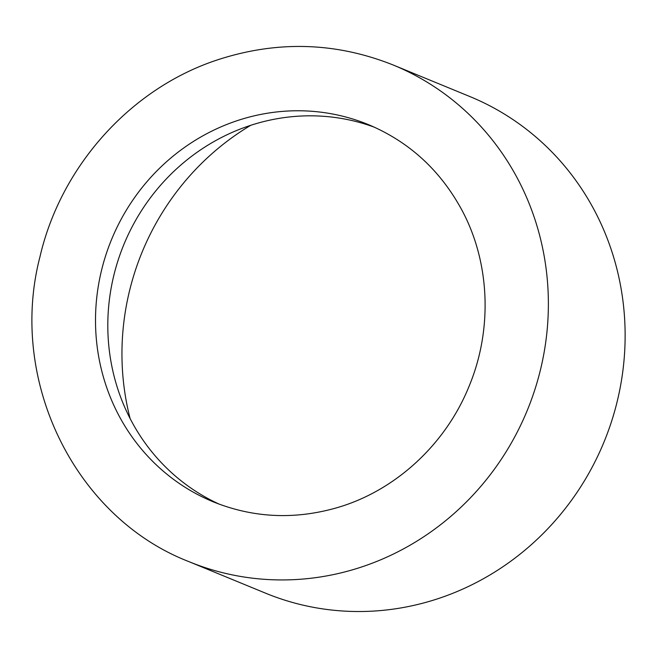 <?xml version="1.0" encoding="UTF-8"?>
<svg xmlns="http://www.w3.org/2000/svg" width="658" height="658" viewBox="0 0 658 658"><rect width="100%" height="100%" fill="white"/><g stroke="black" fill="none" stroke-linecap="round" stroke-linejoin="round"><path stroke-width="0.99" d="M250.78 125.291A256.431 243.962 -67.6 0 0 129.33 291.642A256.431 243.962 -67.6 0 0 130.111 418.537M188.821 561.595L265.577 593.179A268.505 255.444 -67.6 0 0 603.978 442.086A268.505 255.444 -67.6 0 0 469.935 96.578L393.18 64.994C335.703 42.096 277.108 40.401 217.387 59.903C130.819 88.32 60.955 166.038 39.982 256.719C7.855 379.872 74.28 517.155 188.821 561.595A268.505 255.444 -67.6 0 0 527.222 410.502A268.505 255.444 -67.6 0 0 393.18 64.994M374.682 127.323A203.939 194.02 -67.6 0 0 113.678 276.015A203.939 194.02 -67.6 0 0 219.558 504.299M101.381 270.956A203.939 194.02 -67.6 0 0 213.389 501.89C253.7 518.076 295.261 519.91 338.064 507.4C395.557 490.416 445.622 444.38 469.031 386.386C492.826 329.387 489.98 262.402 461.949 210.206C440.366 170.348 409.26 141.848 368.612 124.699A203.939 194.02 -67.6 0 0 101.381 270.956"/></g></svg>
